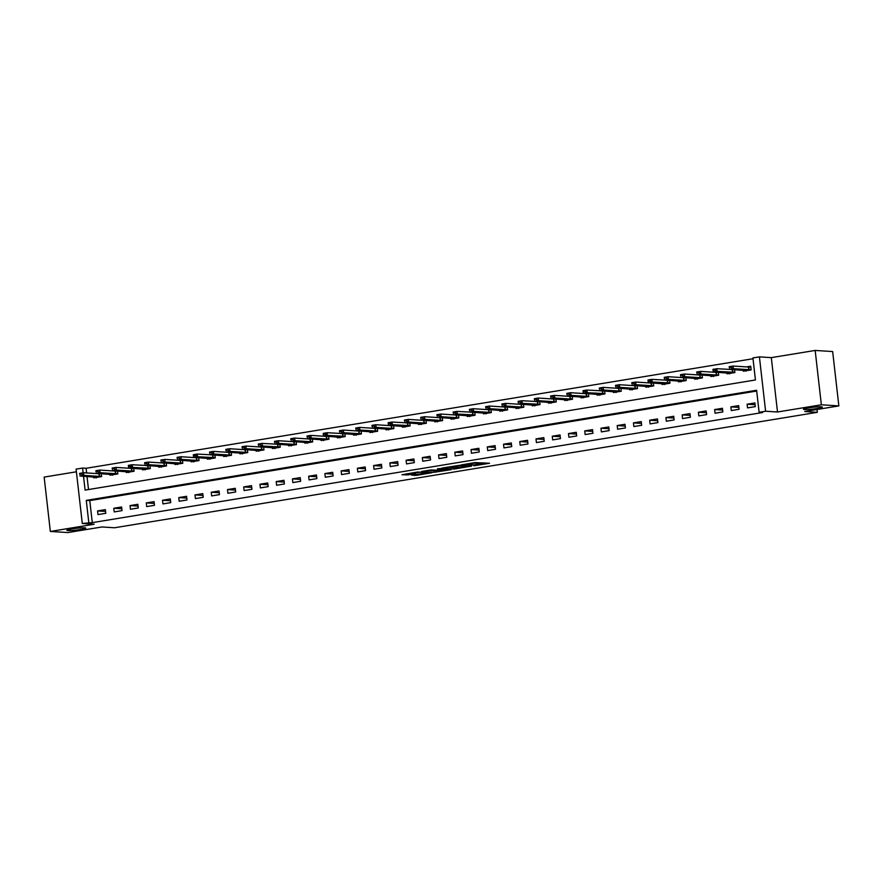 <?xml version="1.0" encoding="UTF-8"?>
<svg xmlns="http://www.w3.org/2000/svg" width="883" height="883" viewBox="0 0 883 883"><rect width="100%" height="100%" fill="white"/><g stroke="black" fill="none" stroke-linecap="round" stroke-linejoin="round"><path stroke-width="1.32" d="M473.873 465.805L489.557 463.255L475.054 462.582L460.97 464.955L470.496 464.05L472.085 464.259L467.482 465.396L477.913 464.524L473.873 465.805M84.613 527.813A9.503 0.894 173.5 0 0 73.94 528.575A9.503 0.894 173.5 0 0 66.865 530.253A9.503 0.894 173.5 0 0 67.991 530.54A9.503 0.894 173.5 0 0 78.664 529.778A9.503 0.894 173.5 0 0 85.75 528.1A9.503 0.894 173.5 0 0 84.613 527.813M821.201 406.809A9.503 0.894 173.5 0 0 810.528 407.571A9.503 0.894 173.5 0 0 803.442 409.248A9.503 0.894 173.5 0 0 804.579 409.546A9.503 0.894 173.5 0 0 815.252 408.785A9.503 0.894 173.5 0 0 822.327 407.107A9.503 0.894 173.5 0 0 821.201 406.809M411.456 475.065L416.301 475.374L432.107 472.692L417.604 472.019L401.975 474.745L408.123 474.844L415.33 473.586L412.615 473.288L419.9 472.284L428.498 472.924L411.456 475.065M756.698 391.048L89.768 500.606L92.285 522.637L82.285 523.476L76.093 469.127L82.594 468.056L83.134 472.802M838.85 405.915L821.356 404.789L815.164 350.441L832.658 351.555L838.85 405.915L804.744 411.511L817.349 412.317L114.536 527.769L101.942 526.963L67.836 532.559L50.342 531.445L94.183 524.237L82.285 523.476M815.164 350.441L771.312 357.637L777.504 411.997L821.356 404.789M777.504 411.997L765.605 411.235L759.115 412.295L756.599 390.264L86.269 500.374L88.786 522.416M92.285 522.637L762.614 412.527L759.115 412.295M453.994 469.028L471.588 466.136L459.226 465.341L441.456 468.189L453.994 469.028L453.829 467.56L457.118 467.173M451.18 469.646L434.171 472.284L421.632 471.445L430.794 470.01L437.769 470.164L442.802 469.259L437.405 468.884L439.193 468.586L451.147 469.348M76.402 471.787L44.15 477.085L50.342 531.445M754.91 402.935L747.106 404.215L747.526 407.891L755.318 406.61L754.91 402.935M738.663 405.606L730.87 406.886L731.29 410.562L739.082 409.282L738.663 405.606M722.426 408.277L714.634 409.557L715.053 413.222L722.846 411.942L722.426 408.277M706.19 410.937L698.398 412.218L698.817 415.893L706.61 414.613L706.19 410.937M689.954 413.608L682.151 414.889L682.57 418.564L690.374 417.284L689.954 413.608M673.707 416.279L665.914 417.56L666.334 421.224L674.126 419.944L673.707 416.279M657.471 418.939L649.678 420.22L650.098 423.895L657.89 422.615L657.471 418.939M641.235 421.61L633.442 422.891L633.862 426.566L641.654 425.286L641.235 421.61M624.998 424.281L617.206 425.562L617.614 429.226L625.418 427.946L624.998 424.281M608.762 426.942L600.959 428.222L601.378 431.897L609.171 430.617L608.762 426.942M592.515 429.613L584.723 430.893L585.142 434.568L592.935 433.288L592.515 429.613M576.279 432.284L568.486 433.564L568.906 437.228L576.698 435.948L576.279 432.284M560.043 434.944L552.25 436.224L552.67 439.9L560.462 438.619L560.043 434.944M543.807 437.615L536.003 438.895L536.423 442.571L544.226 441.29L543.807 437.615M527.559 440.286L519.767 441.566L520.186 445.242L527.979 443.961L527.559 440.286M511.323 442.946L503.531 444.226L503.95 447.902L511.743 446.621L511.323 442.946M495.087 445.617L487.295 446.897L487.714 450.573L495.506 449.292L495.087 445.617M478.851 448.288L471.058 449.568L471.467 453.244L479.27 451.964L478.851 448.288M462.615 450.948L454.811 452.228L455.231 455.904L463.023 454.624L462.615 450.948M446.368 453.619L438.575 454.9L438.994 458.575L446.787 457.295L446.368 453.619M430.131 456.29L422.339 457.571L422.758 461.246L430.551 459.966L430.131 456.29M413.895 458.961L406.103 460.242L406.522 463.906L414.315 462.626L413.895 458.961M397.659 461.621L389.856 462.902L390.275 466.577L398.078 465.297L397.659 461.621M381.412 464.292L373.619 465.573L374.039 469.248L381.831 467.968L381.412 464.292M365.176 466.964L357.383 468.244L357.803 471.908L365.595 470.628L365.176 466.964M348.94 469.624L341.147 470.904L341.566 474.579L349.359 473.299L348.94 469.624M332.703 472.295L324.911 473.575L325.319 477.25L333.123 475.97L332.703 472.295M316.467 474.966L308.664 476.246L309.083 479.911L316.876 478.63L316.467 474.966M300.22 477.626L292.428 478.906L292.847 482.582L300.639 481.301L300.22 477.626M283.984 480.297L276.191 481.577L276.611 485.253L284.403 483.972L283.984 480.297M267.748 482.968L259.955 484.248L260.375 487.913L268.167 486.632L267.748 482.968M251.512 485.628L243.708 486.908L244.127 490.584L251.931 489.303L251.512 485.628M235.264 488.299L227.472 489.579L227.891 493.255L235.684 491.974L235.264 488.299M219.028 490.97L211.236 492.25L211.655 495.915L219.448 494.635L219.028 490.97M202.792 493.63L195 494.91L195.419 498.586L203.211 497.306L202.792 493.63M186.556 496.301L178.763 497.582L179.172 501.257L186.975 499.977L186.556 496.301M170.32 498.972L162.516 500.253L162.936 503.917L170.728 502.637L170.32 498.972M154.072 501.632L146.28 502.913L146.699 506.588L154.492 505.308L154.072 501.632M137.836 504.303L130.044 505.584L130.463 509.259L138.256 507.979L137.836 504.303M121.6 506.974L113.808 508.255L114.227 511.919L122.02 510.639L121.6 506.974M105.364 509.634L97.56 510.915L97.98 514.59L105.783 513.31L105.364 509.634M753.011 358.73L86.093 468.288L86.622 472.935M87.02 476.478L88.51 489.535M743.232 370.209L743.343 371.169L751.135 369.889L750.716 366.213L746.532 366.898M731.135 369.425L730.296 369.569M715.087 369.911L713.133 370.231L715.131 370.352L716.841 368.708L717.151 371.357L713.243 371.997L712.945 369.348L716.841 368.708L734.568 369.657L734.899 372.549L727.106 373.829L726.996 372.869M714.899 372.096L714.06 372.24M716.864 372.218L718.332 372.317L718.663 375.22L710.87 376.5L710.76 375.54M698.663 374.767L697.824 374.9M700.627 374.889L702.095 374.988L702.427 377.891L694.634 379.171L694.524 378.211M682.427 377.427L681.577 377.571M684.38 377.56L685.859 377.659L686.179 380.551L678.387 381.831L678.276 380.871M666.19 380.098L665.34 380.242M650.131 380.584L648.177 380.904L650.186 381.026L651.886 379.381L652.195 382.019L648.299 382.659L647.99 380.021L651.886 379.381L669.612 380.319L669.943 383.222L662.151 384.502L662.04 383.542M649.943 382.769L649.104 382.902M651.908 382.891L653.376 382.99L653.707 385.893L645.915 387.173L645.804 386.213M633.707 385.441L632.868 385.573M635.672 385.562L637.14 385.661L637.471 388.553L629.678 389.833L629.568 388.873M617.471 388.101L616.632 388.244M619.425 388.233L620.904 388.321L621.235 391.224L613.431 392.505L613.321 391.544M601.235 390.772L600.385 390.904M585.175 391.246L583.233 391.566L585.23 391.688L586.93 390.043L587.239 392.692L583.343 393.332L583.034 390.683L586.93 390.043L604.656 390.992L604.987 393.895L597.195 395.176L597.085 394.215M584.987 393.443L584.149 393.575M586.952 393.564L588.42 393.663L588.751 396.566L580.959 397.847L580.848 396.875M568.751 396.103L567.912 396.246M570.716 396.235L572.184 396.324L572.515 399.226L564.723 400.507L564.612 399.546M552.515 398.774L551.676 398.906M554.48 398.895L555.948 398.995L556.279 401.897L548.486 403.178L548.376 402.218M536.279 401.445L535.429 401.577M539.701 401.655L540.032 404.569L532.239 405.849L532.129 404.878M520.043 404.105L519.193 404.248M523.464 404.326L523.796 407.229L516.003 408.509L515.893 407.549M503.796 406.776L502.957 406.908M505.76 406.897L507.228 406.997L507.559 409.9L499.767 411.18L499.657 410.22M487.559 409.447L486.721 409.58M489.524 409.569L490.992 409.668L491.323 412.571L483.531 413.851L483.42 412.88M471.323 412.107L470.484 412.251M474.756 412.328L475.087 415.231L467.284 416.511L467.173 415.551M455.087 414.778L454.237 414.911M457.041 414.9L458.509 414.999L458.84 417.902L451.047 419.182L450.937 418.222M438.84 417.449L438.001 417.582M440.805 417.571L442.273 417.67L442.604 420.573L434.811 421.853L434.701 420.882M422.604 420.109L421.765 420.253M426.036 420.33L426.368 423.233L418.575 424.513L418.465 423.553M406.368 422.78L405.529 422.913M390.308 423.266L388.365 423.586L390.363 423.697L392.074 422.052L392.372 424.701L388.476 425.341L388.178 422.692L392.074 422.052L409.8 423.001L410.131 425.904L402.339 427.184L402.229 426.224M390.131 425.451L389.282 425.584M392.085 425.573L393.564 425.672L393.884 428.575L386.092 429.855L385.981 428.884M373.895 428.112L373.045 428.255M377.317 428.332L377.648 431.235L369.856 432.515L369.745 431.555M357.648 430.783L356.809 430.926M359.613 430.904L361.081 431.003L361.412 433.906L353.619 435.187L353.509 434.226M341.412 433.454L340.573 433.586M325.363 433.928L323.41 434.248L325.408 434.37L327.118 432.725L327.416 435.374L323.52 436.014L323.222 433.365L327.118 432.725L344.845 433.674L345.176 436.577L337.383 437.858L337.273 436.886M325.176 436.114L324.337 436.257M328.608 436.334L328.94 439.237L321.136 440.518L321.026 439.557M308.94 438.785L308.09 438.928M310.893 438.906L312.361 439.006L312.692 441.908L304.9 443.189L304.79 442.228M292.692 441.456L291.854 441.588M294.657 441.577L296.125 441.677L296.456 444.579L288.664 445.86L288.553 444.889M276.456 444.116L275.617 444.259M279.889 444.337L280.22 447.239L272.428 448.52L272.317 447.56M260.22 446.787L259.381 446.93M262.185 446.908L263.653 447.008L263.984 449.911L256.191 451.191L256.081 450.231M243.984 449.458L243.134 449.59M245.938 449.579L247.417 449.679L247.737 452.582L239.944 453.862L239.834 452.902M227.748 452.118L226.898 452.262M231.169 452.339L231.501 455.242L223.708 456.522L223.598 455.562M211.501 454.789L210.662 454.933M195.452 455.275L193.498 455.595L195.496 455.716L197.207 454.072L197.505 456.71L193.609 457.35L193.311 454.712L197.207 454.072L214.933 455.01L215.264 457.913L207.472 459.193L207.362 458.233M195.264 457.46L194.426 457.593M197.229 457.582L198.697 457.681L199.028 460.584L191.236 461.864L191.125 460.904M179.028 460.12L178.189 460.264M182.461 460.341L182.792 463.244L174.989 464.524L174.878 463.564M162.792 462.791L161.942 462.935M164.746 462.913L166.214 463.012L166.545 465.915L158.752 467.195L158.642 466.235M146.545 465.462L145.706 465.595M130.496 465.937L128.543 466.257L130.541 466.379L132.251 464.734L132.56 467.383L128.653 468.023L128.355 465.374L132.251 464.734L149.978 465.683L150.309 468.586L142.516 469.866L142.406 468.906M130.309 468.122L129.47 468.266M133.741 468.343L134.073 471.246L126.28 472.526L126.17 471.566M114.073 470.794L113.234 470.937M116.037 470.915L117.505 471.014L117.836 473.917L110.033 475.197L109.933 474.237M97.836 473.465L96.987 473.597M99.79 473.586L101.269 473.685L101.589 476.588L93.797 477.869L93.686 476.908M817.349 412.317L817.029 409.491M86.093 468.288L82.594 468.056M83.521 476.257L85.099 490.098L755.429 379.977L752.923 357.946L759.413 356.875L765.605 411.235M771.312 357.637L759.413 356.875M89.768 500.606L86.269 500.374M747.106 404.215L755.108 404.734M730.87 406.886L738.872 407.394M714.634 409.557L722.636 410.065M698.398 412.218L706.389 412.736M682.151 414.889L690.153 415.396M665.914 417.56L673.917 418.067M649.678 420.22L657.68 420.738M633.442 422.891L641.433 423.399M617.206 425.562L625.197 426.07M600.959 428.222L608.961 428.741M584.723 430.893L592.725 431.401M568.486 433.564L576.489 434.072M552.25 436.224L560.241 436.743M536.003 438.895L544.005 439.414M519.767 441.566L527.769 442.074M503.531 444.226L511.533 444.745M487.295 446.897L495.286 447.416M471.058 449.568L479.05 450.076M454.811 452.228L462.813 452.747M438.575 454.9L446.577 455.418M422.339 457.571L430.341 458.078M406.103 460.242L414.094 460.749M389.856 462.902L397.858 463.42M373.619 465.573L381.622 466.081M357.383 468.244L365.385 468.752M341.147 470.904L349.138 471.423M324.911 473.575L332.902 474.083M308.664 476.246L316.666 476.754M292.428 478.906L300.43 479.425M276.191 481.577L284.194 482.085M259.955 484.248L267.946 484.756M243.708 486.908L251.71 487.427M227.472 489.579L235.474 490.087M211.236 492.25L219.238 492.758M195 494.91L202.991 495.429M178.763 497.582L186.754 498.089M162.516 500.253L170.518 500.76M146.28 502.913L154.282 503.431M130.044 505.584L138.046 506.091M113.808 508.255L121.799 508.763M97.56 510.915L105.563 511.434M478.476 464.668L477.747 463.056L477.913 464.524M471.975 463.299L477.747 463.056M478.354 463.685L483.509 462.835M447.328 467.14L453.829 467.56M468.641 466.555L458.2 465.683L452.538 466.776L460.507 467.383L468.641 466.555M437.957 470.319L435.959 470.65L436.125 472.118M427.504 470.396L435.959 470.65M441.014 470.661L448.299 469.668L443.001 469.524L437.968 470.44L441.014 470.661M750.804 366.986L748.486 367.03L750.771 366.655M751.113 369.635L748.784 369.668L748.486 367.03L733.078 366.037L733.387 368.686L729.49 369.326L745.682 370.584L751.113 369.69M745.958 371.18L745.682 370.584M729.424 368.001L729.181 366.677L733.078 366.037L729.38 367.56L731.323 367.24M748.784 369.668L733.387 368.686L731.378 367.681M729.38 367.56L729.181 366.677M732.261 369.69L733.1 369.558M713.188 370.672L713.243 371.997L729.435 373.255L734.877 372.361M729.711 373.851L729.435 373.255M734.877 372.295L717.151 371.357L715.131 370.352M713.133 370.231L712.945 369.348M718.63 374.966L716.301 375.01L716.003 372.361L700.605 371.379L700.903 374.017L697.007 374.657L713.199 375.915L718.641 375.032M713.475 376.522L713.199 375.915M696.952 373.343L696.709 372.019L700.605 371.379L696.897 372.902L698.85 372.582M716.301 375.01L700.903 374.017L698.895 373.023M696.897 372.902L696.709 372.019M702.393 377.637L700.064 377.67L699.766 375.032L684.369 374.039L684.667 376.688L680.771 377.328L696.963 378.586L702.404 377.692M697.239 379.182L696.963 378.586M680.705 376.003L680.473 374.679L684.369 374.039L680.661 375.562L682.603 375.242M700.064 377.67L684.667 376.688L682.658 375.683M680.661 375.562L680.473 374.679M686.157 380.297L683.828 380.341L683.53 377.692L668.133 376.71L668.431 379.359L664.535 379.999L680.727 381.257L686.157 380.363M681.003 381.853L680.727 381.257M664.469 378.675L664.226 377.35L668.133 376.71L664.424 378.233L666.367 377.913M683.828 380.341L668.431 379.359L666.422 378.354M664.424 378.233L664.226 377.35M667.305 380.363L668.144 380.231M648.232 381.346L648.299 382.659L664.48 383.928L669.921 383.034M664.756 384.524L664.48 383.928M669.921 382.968L652.195 382.019L650.186 381.026M648.177 380.904L647.99 380.021M653.674 385.639L651.345 385.672L651.047 383.034L635.65 382.041L635.948 384.69L632.051 385.33L648.243 386.588L653.685 385.694M648.519 387.196L648.243 386.588M631.996 384.006L631.753 382.681L635.65 382.041L631.941 383.564L633.895 383.244M651.345 385.672L635.948 384.69L633.939 383.686M631.941 383.564L631.753 382.681M637.438 388.299L635.109 388.343L634.811 385.694L619.413 384.712L619.711 387.361L615.815 388.001L632.007 389.26L637.449 388.365M632.283 389.856L632.007 389.26M615.76 386.677L615.517 385.352L619.413 384.712L615.705 386.235L617.659 385.915M635.109 388.343L619.711 387.361L617.703 386.357M615.705 386.235L615.517 385.352M621.202 390.97L618.873 391.014L618.575 388.365L603.177 387.383L603.475 390.021L599.579 390.661L615.771 391.931L621.213 391.037M616.047 392.527L615.771 391.931M599.513 389.348L599.281 388.023L603.177 387.383L599.469 388.906L601.411 388.586M618.873 391.014L603.475 390.021L601.466 389.028M599.469 388.906L599.281 388.023M602.349 391.037L603.188 390.893M583.277 392.008L583.343 393.332L599.535 394.591L604.965 393.697M599.811 395.198L599.535 394.591M604.965 393.641L587.239 392.692L585.23 391.688M583.233 391.566L583.034 390.683M588.729 396.301L586.4 396.346L586.091 393.697L570.694 392.714L571.003 395.363L567.096 396.003L583.288 397.262L588.729 396.368M583.564 397.858L583.288 397.262M567.041 394.679L566.798 393.354L570.694 392.714L566.985 394.237L568.939 393.917M586.4 396.346L571.003 395.363L568.983 394.359M566.985 394.237L566.798 393.354M572.482 398.973L570.153 399.017L569.855 396.368L554.458 395.385L554.756 398.023L550.86 398.663L567.052 399.933L572.493 399.039M567.327 400.529L567.052 399.933M550.804 397.35L550.562 396.026L554.458 395.385L550.749 396.909L552.703 396.588M570.153 399.017L554.756 398.023L552.747 397.03M550.749 396.909L550.562 396.026M556.246 401.644L553.917 401.677L553.619 399.039L538.222 398.045L538.52 400.694L534.623 401.335L550.815 402.593L556.257 401.699M551.091 403.2L550.815 402.593M534.557 400.01L534.325 398.686L538.222 398.045L534.513 399.569L536.456 399.248M553.917 401.677L538.52 400.694L536.511 399.69M534.513 399.569L534.325 398.686M537.394 401.699L538.233 401.566M539.712 401.666L521.985 400.716L522.283 403.365L518.387 404.006L534.579 405.264L540.01 404.37M534.855 405.86L534.579 405.264M518.321 402.681L518.078 401.357L521.985 400.716L518.277 402.24L520.219 401.92M540.01 404.304L522.283 403.365L520.275 402.361M518.277 402.24L518.078 401.357M523.464 404.337L521.996 404.237M523.774 406.975L521.445 407.019L521.136 404.37L505.738 403.388L506.047 406.025L502.151 406.666L518.332 407.935L523.774 407.041M518.608 408.531L518.332 407.935M502.085 405.352L501.842 404.028L505.738 403.388L502.03 404.911L503.983 404.591M521.445 407.019L506.047 406.025L504.038 405.032M502.03 404.911L501.842 404.028M507.526 409.646L505.197 409.679L504.899 407.041L489.502 406.048L489.8 408.697L485.904 409.337L502.096 410.595L507.537 409.701M502.372 411.202L502.096 410.595M485.849 408.012L485.606 406.688L489.502 406.048L485.793 407.571L487.747 407.251M505.197 409.679L489.8 408.697L487.791 407.692M485.793 407.571L485.606 406.688M491.29 412.306L488.961 412.35L488.663 409.701L473.266 408.719L473.564 411.368L469.668 412.008L485.86 413.266L491.301 412.372M486.136 413.862L485.86 413.266M469.613 410.683L469.37 409.359L473.266 408.719L469.557 410.242L471.511 409.922M488.961 412.35L473.564 411.368L471.555 410.363M469.557 410.242L469.37 409.359M472.438 412.372L473.277 412.24M474.756 412.339L457.03 411.39L457.328 414.028L453.432 414.668L469.624 415.937L475.065 415.043M469.899 416.533L469.624 415.937M453.365 413.354L453.134 412.03L457.03 411.39L453.321 412.913L455.264 412.593M475.054 414.977L457.328 414.028L455.319 413.034M453.321 412.913L453.134 412.03M458.818 417.648L456.489 417.681L456.191 415.043L440.783 414.05L441.092 416.699L437.195 417.339L453.387 418.597L458.818 417.703M453.663 419.204L453.387 418.597M437.129 416.014L436.886 414.69L440.783 414.05L437.085 415.573L439.028 415.253M456.489 417.681L441.092 416.699L439.083 415.694M437.085 415.573L436.886 414.69M442.571 420.308L440.253 420.352L439.944 417.703L424.546 416.721L424.855 419.37L420.948 420.01L437.14 421.268L442.582 420.374M437.416 421.864L437.14 421.268M420.893 418.685L420.65 417.361L424.546 416.721L420.838 418.244L422.791 417.924M440.253 420.352L424.855 419.37L422.836 418.365M420.838 418.244L420.65 417.361M426.036 420.341L424.568 420.242M426.334 422.979L424.006 423.023L423.708 420.374L408.31 419.392L408.608 422.03L404.712 422.67L420.904 423.939L426.346 423.045M421.18 424.535L420.904 423.939M404.657 421.357L404.414 420.032L408.31 419.392L404.602 420.915L406.555 420.595M424.006 423.023L408.608 422.03L406.599 421.036M404.602 420.915L404.414 420.032M407.482 423.045L408.332 422.902M388.41 424.017L388.476 425.341L404.668 426.599L410.109 425.705M404.944 427.206L404.668 426.599M410.098 425.65L392.372 424.701L390.363 423.697M388.365 423.586L388.178 422.692M393.862 428.31L391.533 428.354L391.235 425.705L375.838 424.723L376.136 427.372L372.24 428.012L388.432 429.27L393.862 428.376M388.708 429.866L388.432 429.27M372.173 426.688L371.931 425.363L375.838 424.723L372.129 426.246L374.072 425.926M391.533 428.354L376.136 427.372L374.127 426.368M372.129 426.246L371.931 425.363M377.317 428.343L375.849 428.244M377.626 430.981L375.297 431.025L374.988 428.376L359.591 427.394L359.9 430.032L356.004 430.672L372.185 431.942L377.626 431.047M372.46 432.538L372.185 431.942M355.937 429.359L355.694 428.034L359.591 427.394L355.882 428.917L357.836 428.597M375.297 431.025L359.9 430.032L357.891 429.039M355.882 428.917L355.694 428.034M361.379 433.652L359.05 433.685L358.752 431.047L343.355 430.065L343.653 432.703L339.756 433.343L355.948 434.602L361.39 433.708M356.224 435.209L355.948 434.602M339.701 432.019L339.458 430.705L343.355 430.065L339.646 431.588L341.6 431.268M359.05 433.685L343.653 432.703L341.644 431.699M339.646 431.588L339.458 430.705M342.527 433.719L343.377 433.575M323.465 434.69L323.52 436.014L339.712 437.273L345.154 436.379M339.988 437.869L339.712 437.273M345.143 436.323L327.416 435.374L325.408 434.37M323.41 434.248L323.222 433.365M328.608 436.345L327.129 436.246M328.906 438.983L326.578 439.028L326.28 436.379L310.882 435.396L311.18 438.034L307.284 438.674L323.476 439.944L328.918 439.05M323.752 440.54L323.476 439.944M307.218 437.361L306.986 436.036L310.882 435.396L307.174 436.919L309.116 436.599M326.578 439.028L311.18 438.034L309.171 437.041M307.174 436.919L306.986 436.036M312.67 441.655L310.341 441.688L310.043 439.05L294.635 438.067L294.944 440.705L291.048 441.345L307.24 442.604L312.67 441.71M307.516 443.211L307.24 442.604M290.982 440.032L290.739 438.708L294.635 438.067L290.937 439.591L292.88 439.27M310.341 441.688L294.944 440.705L292.935 439.701M290.937 439.591L290.739 438.708M296.423 444.326L294.105 444.359L293.796 441.71L278.399 440.727L278.708 443.376L274.801 444.017L290.993 445.275L296.434 444.381M291.269 445.871L290.993 445.275M274.745 442.692L274.503 441.368L278.399 440.727L274.69 442.251L276.644 441.93M294.105 444.359L278.708 443.376L276.688 442.372M274.69 442.251L274.503 441.368M277.571 444.381L278.421 444.248M279.889 444.348L262.163 443.398L262.461 446.036L258.564 446.677L274.756 447.946L280.198 447.052M275.032 448.542L274.756 447.946M258.509 445.363L258.266 444.039L262.163 443.398L258.454 444.922L260.408 444.602M280.187 446.986L262.461 446.036L260.452 445.043M258.454 444.922L258.266 444.039M263.951 449.657L261.622 449.69L261.324 447.052L245.927 446.07L246.225 448.707L242.328 449.348L258.52 450.606L263.962 449.712M258.796 451.213L258.52 450.606M242.262 448.034L242.03 446.71L245.927 446.07L242.218 447.593L244.161 447.273M261.622 449.69L246.225 448.707L244.216 447.714M242.218 447.593L242.03 446.71M247.715 452.328L245.386 452.361L245.088 449.723L229.69 448.73L229.988 451.379L226.092 452.019L242.284 453.277L247.715 452.383M242.56 453.873L242.284 453.277M226.026 450.694L225.783 449.37L229.69 448.73L225.982 450.253L227.924 449.933M245.386 452.361L229.988 451.379L227.98 450.374M225.982 450.253L225.783 449.37M231.169 452.35L229.701 452.251M231.478 454.988L229.15 455.032L228.84 452.383L213.443 451.401L213.752 454.039L209.856 454.679L226.037 455.948L231.478 455.054M226.313 456.544L226.037 455.948M209.79 453.365L209.547 452.041L213.443 451.401L209.735 452.924L211.688 452.604M229.15 455.032L213.752 454.039L211.743 453.045M209.735 452.924L209.547 452.041M212.626 455.054L213.465 454.911M193.554 456.036L193.609 457.35L209.801 458.608L215.242 457.714M210.077 459.215L209.801 458.608M215.231 457.659L197.505 456.71L195.496 455.716M193.498 455.595L193.311 454.712M198.995 460.33L196.666 460.363L196.368 457.725L180.971 456.732L181.269 459.381L177.373 460.021L193.565 461.279L199.006 460.385M193.841 461.875L193.565 461.279M177.317 458.696L177.075 457.372L180.971 456.732L177.262 458.255L179.216 457.935M196.666 460.363L181.269 459.381L179.26 458.376M177.262 458.255L177.075 457.372M182.461 460.352L180.982 460.253M182.759 462.99L180.43 463.034L180.132 460.385L164.735 459.403L165.033 462.041L161.136 462.681L177.328 463.95L182.77 463.056M177.604 464.546L177.328 463.95M161.07 461.368L160.838 460.043L164.735 459.403L161.026 460.926L162.969 460.606M180.43 463.034L165.033 462.041L163.024 461.047M161.026 460.926L160.838 460.043M166.523 465.661L164.194 465.694L163.885 463.056L148.487 462.074L148.797 464.712L144.9 465.352L161.092 466.61L166.523 465.716M161.368 467.217L161.092 466.61M144.834 464.039L144.591 462.714L148.487 462.074L144.79 463.597L146.733 463.277M164.194 465.694L148.797 464.712L146.788 463.718M144.79 463.597L144.591 462.714M147.671 465.727L148.51 465.584M128.598 466.699L128.653 468.023L144.845 469.281L150.287 468.387M145.121 469.877L144.845 469.281M150.276 468.332L132.56 467.383L130.541 466.379M128.543 466.257L128.355 465.374M133.741 468.354L132.273 468.255M134.039 470.992L131.71 471.036L131.412 468.387L116.015 467.405L116.313 470.054L112.417 470.694L128.609 471.952L134.05 471.058M128.885 472.548L128.609 471.952M112.362 469.37L112.119 468.045L116.015 467.405L112.307 468.928L114.26 468.608M131.71 471.036L116.313 470.054L114.304 469.05M112.307 468.928L112.119 468.045M117.803 473.663L115.474 473.696L115.176 471.058L99.779 470.076L100.077 472.714L96.181 473.354L112.373 474.613L117.814 473.729M112.649 475.22L112.373 474.613M96.115 472.041L95.883 470.716L99.779 470.076L96.07 471.599L98.013 471.279M115.474 473.696L100.077 472.714L98.068 471.721M96.07 471.599L95.883 470.716M101.567 476.334L99.238 476.367L98.94 473.729L83.543 472.736L83.841 475.385L79.945 476.025L96.137 477.284L101.567 476.39M96.413 477.88L96.137 477.284M79.878 474.701L79.636 473.376L83.543 472.736L79.834 474.259L81.777 473.939M99.238 476.367L83.841 475.385L81.832 474.381M79.834 474.259L79.636 473.376M476.721 462.99L476.886 464.458M471.423 463.178L471.533 464.116M470.418 463.343L470.496 464.05M455.794 467.394L455.959 468.862M433.995 470.816L434.171 472.284M442.924 468.829L443.001 469.524M407.979 473.597L408.123 474.844M406.037 473.917L406.158 475.01M416.18 474.292L416.301 475.374M414.226 474.601L414.337 475.54M748.751 367.03L749.06 369.668M732.239 369.69L732.548 372.339M732.515 369.701L732.813 372.339M716.279 372.361L716.577 375.01M700.042 375.032L700.34 377.681M683.795 377.703L684.104 380.341M667.283 380.363L667.592 383.012M667.559 380.363L667.857 383.012M651.323 383.034L651.621 385.683M635.087 385.705L635.385 388.343M618.84 388.365L619.149 391.014M602.338 391.037L602.636 393.675M602.603 391.037L602.912 393.686M586.367 393.708L586.665 396.346M570.131 396.368L570.429 399.017M553.895 399.039L554.193 401.688M537.383 401.699L537.681 404.348M537.648 401.71L537.957 404.348M521.411 404.37L521.71 407.019M505.175 407.041L505.473 409.69M488.939 409.712L489.237 412.35M472.427 412.372L472.725 415.021M472.692 412.372L473.001 415.021M456.456 415.043L456.765 417.692M440.22 417.714L440.518 420.352M423.983 420.374L424.281 423.023M407.471 423.045L407.769 425.683M407.747 423.045L408.045 425.694M391.5 425.716L391.809 428.354M375.264 428.376L375.562 431.025M359.028 431.047L359.326 433.696M342.516 433.708L342.814 436.357M342.792 433.719L343.09 436.357M326.544 436.379L326.853 439.028M310.308 439.05L310.617 441.699M294.072 441.721L294.37 444.359M277.56 444.381L277.858 447.03M277.836 444.381L278.134 447.03M261.6 447.052L261.898 449.701M245.353 449.723L245.662 452.361M229.116 452.394L229.414 455.032M212.604 455.054L212.902 457.692M212.88 455.054L213.178 457.703M196.644 457.725L196.942 460.363M180.397 460.396L180.706 463.034M164.161 463.056L164.47 465.705M147.649 465.727L147.958 468.365M147.925 465.727L148.223 468.365M131.688 468.398L131.986 471.036M115.452 471.058L115.75 473.707M99.205 473.729L99.514 476.367M471.952 463.089L472.085 464.259"/></g></svg>
